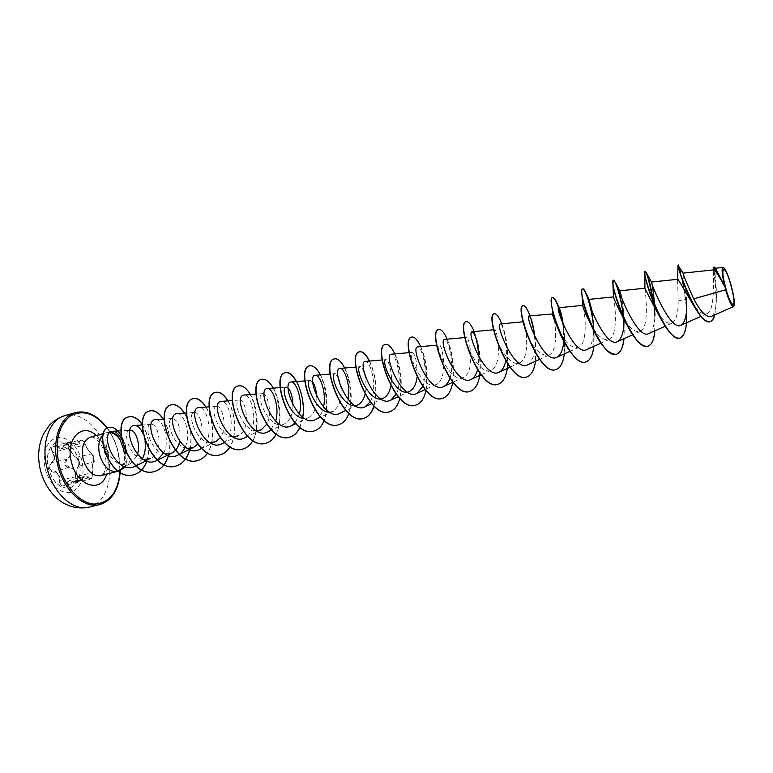 <?xml version="1.0" encoding="UTF-8"?>
<svg xmlns="http://www.w3.org/2000/svg" width="773" height="773" viewBox="0 0 773 773"><rect width="100%" height="100%" fill="white"/><g stroke="black" fill="none" stroke-linecap="round" stroke-linejoin="round"><path stroke-width="0.58" stroke-dasharray="3.87 2.9" d="M79.29 461.462C74.778 447.403 67.541 440.91 57.56 442.001C48.941 445.702 45.878 454.495 48.351 468.38C52.931 482.429 60.101 488.942 69.86 487.927C78.711 484.169 81.851 475.347 79.29 461.462M79.165 461.5C74.652 447.432 67.415 440.948 57.434 442.04C48.815 445.741 45.752 454.534 48.226 468.409C52.796 482.468 59.965 488.98 69.734 487.956C78.575 484.198 81.725 475.376 79.165 461.5M77.136 476.294C76.295 471.714 76.691 468.448 78.334 466.496L78.943 461.539L76.054 457.316C73.648 456.186 71.744 453.432 70.362 449.045C67.927 443.683 65.763 442.504 63.869 445.509C63.096 448.746 60.738 449.219 56.796 446.939C51.83 445.267 50.38 447.2 52.458 452.746C55.009 456.978 54.564 460.312 51.124 462.737C49.298 463.887 48.612 465.713 49.076 468.206C49.83 470.651 51.289 471.974 53.463 472.187C57.656 472.844 59.618 475.637 59.347 480.574C60.12 486.497 62.333 487.618 65.966 483.927C68.41 480.13 70.749 479.56 72.981 482.207C76.112 484.169 77.493 482.207 77.136 476.294L77.474 477.743C77.561 480.497 76.856 482.207 75.387 482.874L69.744 480.226L63.676 485.782C61.077 485.879 59.83 484.159 59.936 480.632L59.956 478.265C59.27 474.284 57.173 472.1 53.675 471.723C49.076 469.733 48.361 466.844 51.53 463.046C54.468 461.172 55.318 458.321 54.081 454.505L52.95 452.418C51.25 449.49 51.491 447.461 53.695 446.321L62.169 448.495L65.579 443.944C67.232 443.818 68.71 445.035 69.995 447.596L70.42 448.804C71.85 453.48 73.86 456.408 76.459 457.597L79.049 461.5L78.556 466.032C76.778 468.129 76.353 471.607 77.29 476.458L92.287 472.545C91.832 467.549 92.238 464.051 93.504 462.07L93.852 457.539L91.388 453.577C89.301 452.234 87.291 449.277 85.359 444.707L84.895 443.499C83.532 440.939 82.054 439.711 80.45 439.818L79.445 441.412L80.015 441.431C81.281 439.035 83.078 440.04 85.417 444.436C87.407 449.297 89.533 452.437 91.823 453.857L93.987 457.49L93.746 461.607C92.345 463.742 91.919 467.452 92.46 472.738C92.451 477.762 91.311 479.415 89.04 477.704C86.924 474.641 84.305 475.289 81.204 479.627C77.899 482.739 76.063 481.792 75.696 476.767C76.334 471.095 74.121 467.916 69.068 467.221L65.212 463.906L67.096 459.249C71.271 456.36 71.754 452.572 68.536 447.896C66.526 443.335 67.724 441.712 72.111 443.016C76.904 445.461 79.542 444.939 80.015 441.431M68.536 447.896L68.072 448.253L69.406 450.301C70.913 454.099 70.014 456.978 66.72 458.94C63.434 462.785 64.159 465.694 68.884 467.684C72.72 467.945 74.875 470.129 75.339 474.236L75.116 476.67C74.904 480.236 76.121 481.975 78.749 481.888L85.223 476.207L90.335 479.018C91.755 478.361 92.46 476.632 92.441 473.849L92.46 472.738M723.393 267.545C725.683 269.632 728.292 276.038 731.248 286.764C733.828 297.035 734.659 303.547 733.741 306.301M125.004 449.113L124.115 445.741L125.931 448.852C129.603 457.268 130.279 462.621 127.941 464.892L126.453 464.911C118.916 465.423 112.897 461.278 108.404 452.476C104.597 442.33 105.012 435.788 109.631 432.851M119.757 470.255C124.289 466.882 126.27 461.297 125.709 453.509L127.13 453.983C125.178 441.692 124.646 443.876 123.574 440.243L121.013 435.325M117.525 471.356L117.448 471.375C122.694 469.037 125.004 463.22 124.385 453.935L127.13 453.983C127.603 459.23 126.791 463.578 124.695 467.027M713.402 271.69C713.073 279.227 715.325 310.872 706.918 313.722C702.57 314.959 697.468 311.2 691.642 302.446M677.602 280.319L678.153 300.987C678.356 312.717 676.336 320.109 672.095 323.162C668.394 324.418 664.075 321.616 659.118 314.785M644.885 288.464C645.339 290.87 649.948 327.936 640.179 331.462C634.952 332.69 629.232 328.003 623.019 317.394M613.453 296.938C614.091 297.141 619.473 335.656 608.998 339.56C603.124 340.787 596.969 335.579 590.533 323.945M583.229 307.287C585.519 314.592 587.654 344.14 578.552 347.473C571.914 348.633 565.324 342.845 558.753 330.1M552.656 313.664C554.251 312.524 560.077 350.845 548.791 355.203C541.235 356.198 534.182 349.715 527.63 335.762L525.775 331.453M523.186 322.679L523.282 321.761C525.447 320.582 531.254 358.257 519.698 362.759C512.741 366.663 501.532 352.662 497.068 340.564L494.469 331.936L494.575 329.685C497.281 328.457 503.059 365.503 491.261 370.141C478.883 377.108 462.128 337.076 466.496 337.424C469.713 336.158 475.463 372.586 463.442 377.369C450.717 384.51 434.088 344.719 439.045 344.99C442.736 343.705 448.466 379.524 436.233 384.432C423.16 391.747 406.666 352.179 412.183 352.401C415.565 354.295 417.198 362.479 417.082 376.963M382.162 359.957L385.901 359.638C388.317 359.02 393.177 373.62 390.838 385.853M355.831 367.098L360.179 366.731C363.02 366.016 368.248 382.017 365.059 394.269M330.061 374.084L334.999 373.678L338.091 376.895M340.874 387.041C342.149 398.578 339.55 406.637 333.086 411.217L320.534 417.178M304.842 380.915L310.34 380.48L312.833 382.345M316.766 396.568C317.23 406.743 314.514 413.748 308.63 417.565L304.475 418.444M280.155 387.602L286.194 387.138L288.242 388.259M292.948 405.149C292.88 414.231 290.126 420.444 284.677 423.788C269.816 432.02 254.027 393.737 262.53 393.67C267.11 392.655 273.178 413.053 266.675 424.319M256.211 430.812C241.553 430.358 232.19 399.68 239.359 400.056C246.085 398.665 251.554 430.146 238.2 435.846M232.799 436.793C218.054 436.001 209.232 405.951 216.643 406.327C222.073 405.226 228.267 427.266 220.199 437.75M209.841 442.658C195.018 441.538 186.747 412.106 194.371 412.463C200.226 411.323 206.42 434.107 197.617 444.156M187.317 448.398C172.456 446.968 164.717 418.125 172.543 418.483C178.476 420.309 180.892 428 179.79 441.557M165.238 454.031C150.349 452.292 143.121 424.039 151.141 424.396C158.948 423.015 164.243 452.611 150.638 458.582L146.174 460.785M143.565 459.539C128.676 457.51 121.96 429.836 130.144 430.184L120.955 430.764M136.676 456.379L130.115 463.829L126.453 464.911M124.115 445.741L121.496 439.19M135.41 466.109L142.222 459.23M145.024 441.064L143.053 433.75M163.692 453.046C170.543 439.885 162.63 418.493 155.499 419.633M185.23 447.016C191.627 433.672 183.771 412.55 176.978 413.671M201.511 448.408C215.271 439.605 207.744 405.98 198.893 407.593M224.218 442.301C237.272 432.919 229.591 399.796 221.242 401.39M247.37 436.03C259.67 426.068 251.882 393.496 244.046 395.061M270.975 429.595L275.613 421.208M295.044 422.966L299.325 414.251M315.442 419.594C319.452 417.488 322.138 413.313 323.51 407.062M340.014 413.255C344.217 411.023 346.932 406.472 348.169 399.612M370.161 401.825C378.277 388.858 370.489 360.073 365.358 361.397M396.211 394.288C403.39 380.76 395.766 352.981 391.196 354.227M422.783 386.471C429.015 372.393 421.594 345.724 417.594 346.903M449.886 378.316C455.142 363.754 448.021 338.332 444.581 339.424M477.54 369.794L478.893 357.068M505.726 360.827C509.011 345.492 502.682 323.066 500.363 323.945M527.621 364.846C533.65 360.334 535.998 350.807 534.665 336.236M563.759 341.289L563.227 324.457M586.794 349.57C592.041 345.831 594.282 337.144 593.509 323.491L592.176 311.403M623.714 317.606L624.062 321.433L623.927 318.167C623.55 309.49 622.719 302.311 621.415 296.6M648.779 333.569C652.972 330.873 655.04 323.829 654.982 312.418L654.799 306.011M678.153 300.987L686.627 298.842L683.061 273.14M711.131 316.476C714.349 314.553 716.098 308.968 716.368 299.702C716.929 285.305 713.875 268.028 715.141 268.27L715.875 268.965M679.863 338.13C686.086 334.023 687.941 321.143 685.429 299.499C681.999 278.125 679.535 266.637 678.027 265.052M714.561 314.959C718.339 300.794 713.508 271.603 713.711 267.787M686.714 306.301L686.695 313.538L685.69 299.422C682.685 279.981 680.279 268.579 678.472 265.197M714.851 314.833L716.281 302.117C716.552 284.937 712.996 266.588 714.242 266.907M110.703 432.532L106.703 432.638L103.311 434.523M653.098 301.084C656.451 321.897 655.465 344.555 647.716 346.294M623.367 316.824C625.637 337.675 623.28 350.15 616.303 354.266M593.625 327.597C595.287 346.855 592.62 358.334 585.634 362.054M562.473 322.612C566.677 343.193 564.995 367.629 555.652 369.658M523.079 305.702C531.196 303.103 545.042 373.369 526.345 377.098M494.305 313.809C503.31 310.843 517.108 380.48 497.686 384.374M466.158 321.742C476.033 318.437 489.753 387.428 469.665 391.486M438.62 329.501C449.326 325.887 462.979 394.22 442.253 398.443M411.69 337.096C423.189 333.202 436.764 400.887 415.42 405.255M385.331 344.526C397.593 340.371 411.081 407.4 389.167 411.922M369.32 361.059C375.871 375.214 377.408 390.191 373.919 405.97M334.274 358.914C347.956 354.285 361.291 420.039 338.303 424.831M309.548 365.89C323.897 361.059 337.134 426.184 313.654 431.083M296.426 381.582C301.866 391.901 303.934 403.767 302.61 417.198M302.465 418.183L299.808 427.324M261.583 379.408C277.178 374.19 290.242 438.078 265.864 443.219M238.326 385.969C254.51 380.558 267.487 443.857 242.683 449.103M227.832 400.907C235.234 412.705 237.292 434.948 229.948 446.746M205.86 407.091C213.464 418.908 215.338 441.277 207.551 452.872M184.312 413.159C190.641 423.913 192.438 436.049 189.704 449.557M163.171 419.121C169.625 429.894 171.364 442.011 168.388 455.471M142.348 424.831C148.976 435.924 150.455 447.982 146.783 461.008M109.022 427.537C111.563 426.957 114.153 427.856 116.771 430.252L121.641 436.716L124.695 443.625L126.965 454.022C127.526 463.23 124.994 468.921 119.361 471.115M653.523 302.175L654.171 307.036M654.924 315.22L654.886 330.844M624.062 321.433L624.014 338.7M593.548 324.312L593.848 346.391M562.937 323.771L563.643 328.283M563.449 326.795C565.015 336.545 565.314 345.579 564.358 353.899M530.007 315.867C535.061 329.868 536.897 344.99 535.525 361.242M501.793 323.81C507.011 337.521 508.847 352.391 507.32 368.421M474.187 331.578C479.55 345.009 481.395 359.629 479.724 375.446M447.181 339.183C452.678 352.333 454.524 366.721 452.727 382.326M420.754 346.623C426.619 360.17 428.377 374.808 426.01 390.52M394.877 353.908C401.119 367.842 402.752 382.703 399.786 398.481M369.552 361.039C376.122 375.301 377.63 390.326 374.074 406.115M344.748 368.025C351.628 382.558 353 397.699 348.865 413.458M320.447 374.866C327.607 389.631 328.844 404.859 324.158 420.551M302.784 417.323L299.934 427.421M273.313 388.133C280.27 399.941 282.647 421.884 276.183 434.068M250.452 394.578C257.641 406.414 259.844 428.561 252.897 440.533M228.045 400.887C235.446 412.743 237.475 435.054 230.064 446.813M206.062 407.081C213.677 418.937 215.512 441.383 207.666 452.93M184.505 413.149C190.844 423.942 192.622 436.098 189.849 449.615M163.364 419.101C169.828 429.914 171.548 442.05 168.543 455.519M142.367 424.551C149.141 435.692 150.658 447.867 146.918 461.056M70.362 449.045L85.417 444.436M76.054 457.316L91.823 453.857M78.334 466.496L93.746 461.607M89.04 477.704L72.981 482.207M81.204 479.627L65.966 483.927M75.696 476.767L59.347 480.574M69.068 467.221L53.463 472.187M67.096 459.249L51.124 462.737M63.869 445.509L79.445 441.412L77.571 444.243L72.111 443.016M56.796 446.939L71.995 442.9L68.681 442.156C66.468 443.306 66.265 445.335 68.072 448.253L52.458 452.746M76.305 457.597L76.305 457.597C73.097 455.423 71.087 452.553 70.285 448.978C69.957 446.649 68.391 444.968 65.57 443.944L80.45 439.818C82.779 440.05 84.46 441.605 85.494 444.494C86.238 447.519 88.277 450.543 91.591 453.596C92.47 454.002 93.262 455.258 93.977 457.374L93.891 461.655L91.591 453.596C94.316 460.012 95.002 462.805 93.649 461.974C93.089 462.157 92.625 464.196 92.248 468.109L92.499 472.651C92.567 476.97 91.842 479.096 90.335 479.028L75.387 482.883C77.126 481.84 77.696 479.675 77.097 476.39L76.827 469.752L78.44 466.1C80.044 464.718 78.972 459.162 76.305 457.597M45.172 469.095C50.68 485.744 59.221 493.503 70.807 492.372C81.262 487.792 85.001 477.289 82.025 460.853C76.952 444.9 68.671 437.093 57.183 437.441C46.293 441.325 42.293 451.876 45.172 469.095M89.175 507.146C105.65 503.494 113.921 478.313 107.64 454.514C101.843 429.662 81.378 410.405 64.681 415.7M75.107 412.666C91.678 407.41 112.066 426.812 117.902 451.77C124.202 475.685 116.076 500.943 99.717 504.566M107.283 428.3C112.22 435.102 115.805 442.91 118.037 451.712L120.076 470.892M90.412 437.151C98.48 436.33 104.394 441.818 108.152 453.625C110.336 465.269 107.862 472.632 100.741 475.704L103.263 473.762C103.601 473.54 107.708 468.641 105.157 454.514C101.234 438.668 89.378 435.296 90.412 437.151M96.267 435.528C101.311 440.166 104.848 446.388 106.877 454.195C108.626 461.462 108.529 468.129 106.616 474.187M120.288 470.815L118.221 451.683C115.979 442.861 112.404 435.035 107.476 428.184M127.941 464.892L125.158 466.718M706.918 313.722L700.956 316.37M672.095 323.162L665.215 326.235M640.179 331.462L632.672 334.825M609.008 339.56L600.911 343.202M578.552 347.473L569.894 351.386M548.791 355.203L539.602 359.387M519.698 362.759L510.016 367.194M494.575 329.685L493.57 329.771M491.261 370.141L481.096 374.818M466.496 337.424L464.766 337.579M463.442 377.369L452.823 382.277M439.045 344.99L436.61 345.202M436.243 384.432L425.189 389.573M412.183 352.391L409.081 352.662M409.613 391.351L398.163 396.704M383.563 398.114L371.716 403.68M358.054 404.733L345.85 410.502M308.63 417.565L295.75 423.71M284.677 423.788L271.487 430.117M262.53 393.66L255.989 394.153M261.206 429.885L247.718 436.378M239.359 400.056L232.325 400.569M238.21 435.856L224.441 442.514M216.643 406.327L209.135 406.859M215.657 441.702L201.637 448.533M194.371 412.463L186.419 413.014M172.543 418.483L164.166 419.053M151.141 424.396L142.348 424.966M130.115 463.829L127.796 464.979M716.281 302.117L716.368 299.702M106.703 432.638L103.621 433.489M111.679 432.484L109.37 432.358M527.63 335.762L523.137 322.186M497.068 340.564L494.469 331.936M593.509 323.491L593.5 323.974M654.982 312.418L655.079 317.848M81.271 479.772C83.155 477.212 84.47 476.023 85.223 476.207L69.744 480.226L63.676 485.782L78.749 481.888L81.271 479.772M77.561 444.243C76.769 444.784 74.952 444.32 72.111 442.861L68.7 442.156L53.695 446.321L56.806 447.103C59.357 448.543 61.144 449.007 62.169 448.495L77.571 444.243"/><path stroke-width="1.16" d="M731.287 286.706C737.461 309.461 731.635 310.794 725.518 287.179C719.209 263.593 725.47 263.931 731.287 286.706M731.48 286.696C734.031 296.822 734.862 303.238 733.954 305.944C732.012 306.823 729.123 300.581 725.306 287.198C722.175 274.28 721.644 267.796 723.721 267.719C725.973 269.787 728.562 276.106 731.48 286.696M733.954 305.944L733.422 306.62C731.529 306.427 728.929 300.813 725.615 289.788L725.064 287.121C719.248 276.502 715.614 270.734 714.155 269.816L713.402 271.69L713.962 266.985L725.064 287.121M103.311 434.523C98.944 439.025 97.707 445.77 99.611 454.766C103.437 466.66 109.273 472.235 117.1 471.482L125.158 466.718M125.709 453.509L125.004 449.113M124.385 453.935L123.67 449.471L120.173 439.818C117.39 435.779 114.23 433.353 110.703 432.532M714.155 269.816L683.071 273.14C683.419 275.304 686.965 283.865 693.719 298.842L725.615 289.788M694.869 307.528L677.998 279.256L677.602 280.319L677.989 265.284C677.757 267.158 685.293 291.402 694.869 307.528C700.811 317.606 705.826 322.312 709.894 321.626C712.01 320.988 713.566 318.766 714.561 314.959M659.118 314.785L656.229 310.495L644.885 288.464L644.895 271.352C646.904 272.511 649.639 282.416 653.098 301.084M647.716 346.294L647.581 346.323C640.856 346.729 633.367 338.381 625.106 321.278L623.019 317.394C616.796 305.248 613.617 298.417 613.472 296.909L588.929 299.393C585.789 298.61 605.568 348.613 617.424 341.656C621.975 338.68 624.149 331.211 623.946 319.23M616.303 354.266L616.178 354.295C607.984 354.334 599.481 344.265 590.669 324.071L590.533 323.945C585.287 313.249 582.678 307.065 582.707 305.412L583.229 307.287M585.634 362.054L585.509 362.083C577.064 365.059 563.015 344.294 556.193 323.607L558.753 330.1C554.705 321.462 552.656 316.07 552.618 313.954L529.215 315.944C524.5 315.374 543.97 364.73 556.869 357.29C560.783 355.107 563.073 349.773 563.759 341.289M525.775 331.453L523.137 322.186M417.082 376.963C416.222 384.249 413.729 389.041 409.613 391.351C396.211 398.81 379.843 359.484 385.901 359.648M390.838 385.853C389.718 392.017 387.292 396.105 383.563 398.114C369.842 405.738 353.599 366.634 360.179 366.74M365.059 394.269C363.774 399.477 361.445 402.965 358.054 404.733C344.033 412.521 327.907 373.63 334.999 373.678M338.091 376.895L340.874 387.041M333.086 411.217C318.766 419.15 302.765 380.471 310.34 380.48M312.833 382.345C314.911 385.36 316.225 390.104 316.766 396.568M304.475 418.444C290.078 418.763 279.546 386.742 286.194 387.138M288.242 388.259C291.015 391.399 292.59 397.032 292.948 405.149M266.675 424.319L261.206 429.875L256.211 430.812M238.2 435.846L232.799 436.793M220.199 437.75L215.657 441.702L209.841 442.658M197.617 444.156L193.559 447.441L187.317 448.398M179.79 441.557C178.505 447.074 175.867 450.91 171.886 453.065L165.238 454.031M150.638 458.582L143.565 459.539M130.144 430.184C135.459 429.334 141.691 445.296 136.676 456.379M121.496 439.19C118.646 433.895 115.679 431.266 112.607 431.295C98.326 431.576 115.892 476.854 135.41 466.109L146.174 460.785M142.222 459.23C145.005 453.732 145.933 447.673 145.024 441.064M143.053 433.75C140.512 428.242 137.642 425.488 134.425 425.488C120.501 425.778 137.855 470.97 156.706 460.534L163.692 453.046M164.166 419.053L155.499 419.633C142.019 419.894 159.47 465.307 178.061 455.026C181.143 453.451 183.53 450.785 185.23 447.016M186.419 413.014L176.978 413.671C163.963 413.903 181.52 459.539 199.821 449.413L201.511 448.408M209.135 406.859L198.893 407.593C186.341 407.786 204.014 453.645 222.025 443.683L224.218 442.301M232.325 400.569L221.242 401.39C209.183 401.545 226.962 447.644 244.674 437.847L247.37 436.03M255.989 394.153L244.046 395.061C232.489 395.177 250.394 441.509 267.787 431.885L270.975 429.595M275.613 421.208C280.039 407.139 272.656 387.611 267.313 388.597C256.278 388.674 274.299 435.247 291.363 425.797L295.044 422.966M299.325 414.251C303.209 400.047 296.011 381.06 291.063 382.007C280.57 382.046 298.716 428.86 315.442 419.594L320.534 417.178M323.51 407.062C326.834 392.752 319.848 374.383 315.316 375.282C305.383 375.272 323.655 422.329 340.014 413.255L345.85 410.502M348.169 399.612C350.913 385.263 344.198 367.562 340.072 368.412C330.709 368.344 349.125 415.681 365.117 406.772L370.161 401.825M382.162 359.957L365.358 361.397C356.595 361.271 375.156 408.878 390.752 400.163L396.211 394.288M409.081 352.662L391.196 354.227C383.05 354.034 401.738 401.912 416.937 393.399L422.783 386.471M436.61 345.202L417.594 346.903C410.086 346.652 428.928 394.8 443.702 386.5C446.427 385.167 448.485 382.432 449.886 378.316M464.766 337.579L444.581 339.424C437.731 339.086 456.717 387.534 471.057 379.446C474.052 377.939 476.207 374.721 477.54 369.794M478.893 357.068C477.569 341.714 475.327 333.289 472.158 331.772C466.003 331.356 485.144 380.103 499.02 372.228C502.305 370.538 504.537 366.74 505.726 360.827M523.041 321.79L500.363 323.945C494.913 323.452 514.219 372.509 527.621 364.846L539.602 359.387M534.665 336.236L534.201 332.226C533.273 326.129 532.182 321.568 530.916 318.553L529.215 315.944M563.227 324.457C562.087 316.804 560.869 311.625 559.575 308.929L558.724 307.76C554.782 307.094 574.407 356.759 586.794 349.57L600.911 343.202M592.176 311.403L588.929 299.393M621.415 296.6L619.84 290.822C617.53 289.943 637.493 340.265 648.779 333.569L665.215 326.235M654.799 306.011C653.291 291.392 652.19 283.401 651.494 282.039L651.504 282.039C650.17 281.44 670.259 331.704 680.887 325.278C684.617 322.988 686.559 316.659 686.714 306.301L686.627 298.842M693.719 298.842C700.328 311.519 706.135 317.403 711.131 316.476L733.422 306.62M715.112 267.806L724.639 285.778C722.011 274.647 721.451 268.531 722.968 267.429L723.721 267.719M683.071 273.149L677.989 265.284M678.298 264.975C675.757 264.868 699.285 327.375 710.165 321.558C712.291 320.911 713.856 318.679 714.851 314.833M713.962 266.985L715.006 267.642L725.026 287.054M109.631 432.851L111.679 432.484C114.636 432.783 117.467 435.228 120.173 439.818M679.863 338.13L679.728 338.168C674.133 338.719 667.563 331.714 660.016 317.181C651.011 299.837 644.808 278.174 644.653 272.966M625.106 321.278C617.782 304.61 613.723 292.068 612.921 283.681L613.337 280.251C615.115 279.382 621.26 297.054 623.367 316.824M590.669 324.071C585.857 312.234 582.968 302.668 582.021 295.392C581.518 291.363 581.683 289.218 582.513 288.938C584.881 287.836 591.876 307.103 593.625 327.597M556.193 323.607L552.405 310.07C550.917 302.233 550.917 298.02 552.395 297.431C555.429 297.914 558.792 306.301 562.473 322.612M555.652 369.658L555.526 369.697C538.433 376.151 514.084 305.982 522.954 305.731L523.079 305.702M526.345 377.098L526.22 377.127C508.412 383.756 484.41 314.369 494.179 313.838L494.305 313.809M497.686 384.374L497.57 384.403C479.076 391.167 455.413 322.573 466.032 321.771L466.158 321.742M469.665 391.486L469.549 391.515C450.398 398.424 427.063 330.593 438.513 329.53L438.62 329.501M442.253 398.443L442.137 398.472C422.367 405.516 399.351 338.429 411.584 337.125L411.69 337.096M415.42 405.255L415.314 405.284C394.955 412.434 372.257 346.101 385.225 344.555L385.331 344.526M389.167 411.922L389.061 411.941C368.151 419.227 345.753 353.59 359.426 351.821C362.508 351.222 365.803 354.295 369.32 361.059M373.919 405.97C371.745 412.898 368.228 417.062 363.358 418.473C341.917 425.855 319.829 360.933 334.168 358.943L334.274 358.914M338.303 424.831L338.207 424.86C316.254 432.358 294.445 368.103 309.442 365.919L309.548 365.89M313.654 431.083L313.558 431.112C291.131 438.697 269.613 375.137 285.218 372.75C288.841 371.987 292.581 374.934 296.426 381.582M302.61 417.198L302.465 418.183M299.808 427.324C297.334 432.696 293.875 436.001 289.421 437.238C266.54 444.929 245.292 382.007 261.487 379.437L261.583 379.408M265.864 443.219L265.767 443.238C242.461 451.017 221.484 388.751 238.229 385.988L238.326 385.969M242.683 449.103L242.587 449.123C218.875 456.978 198.159 395.351 215.435 392.413C219.561 391.524 223.697 394.356 227.832 400.907M229.948 446.746C227.349 451.065 223.986 453.78 219.87 454.891C195.772 462.824 175.307 401.805 193.095 398.713C197.386 397.786 201.637 400.578 205.86 407.091M207.551 452.872C204.932 456.911 201.608 459.471 197.588 460.544C173.133 468.544 152.919 408.154 171.191 404.888C175.626 403.912 180.003 406.675 184.312 413.159M189.704 449.557C187.24 458.524 182.592 464.032 175.751 466.09C150.938 474.168 130.966 414.347 149.711 410.946C154.3 409.932 158.784 412.656 163.171 419.121M168.388 455.471C165.818 464.148 161.132 469.501 154.329 471.53C129.188 479.666 109.457 420.444 128.637 416.889C133.333 415.835 137.903 418.483 142.348 424.831M146.783 461.008C144.068 468.477 139.681 473.076 133.603 474.815C109.495 481.84 92.857 429.836 108.935 427.556L109.022 427.537M686.695 313.538C687.052 327.858 684.82 336.052 679.998 338.101C666.21 343.83 640.363 270.25 645.155 271.275L646.151 272.473C648.518 277.13 650.982 287.034 653.523 302.175M654.171 307.036L654.924 315.22M654.886 330.844C654.064 339.84 651.716 344.971 647.842 346.256C633.174 352.198 607.704 279.478 613.598 280.174L615.598 282.725C618.864 289.585 621.569 301.209 623.714 317.606M624.014 338.7C623.067 347.715 620.535 352.894 616.439 354.237C600.921 360.344 575.837 288.513 582.765 288.87C583.596 288.696 584.755 290.29 586.243 293.653C589.297 300.649 591.712 310.756 593.5 323.974L593.548 324.312M593.848 346.391C592.765 355.406 590.07 360.624 585.76 362.015C569.44 368.315 544.723 297.296 552.647 297.354C554.086 297.151 555.99 300.156 558.377 306.369L562.937 323.771M563.053 324.38L563.449 326.795M564.358 353.899C563.159 362.933 560.29 368.18 555.768 369.629C538.694 376.084 514.335 305.905 523.195 305.654C525.012 305.403 527.283 308.804 530.007 315.867M535.525 361.242C534.201 370.286 531.186 375.562 526.461 377.069C508.663 383.688 484.652 314.302 494.42 313.77C496.459 313.452 498.914 316.804 501.793 323.81M507.32 368.421C505.89 377.485 502.721 382.79 497.802 384.345C479.318 391.109 455.645 322.505 466.264 321.703C468.535 321.326 471.172 324.621 474.187 331.578M479.724 375.446C478.197 384.519 474.883 389.853 469.781 391.457C450.63 398.366 427.295 330.525 438.735 329.472C441.209 329.027 444.031 332.264 447.181 339.183M452.727 382.326C451.103 391.399 447.644 396.762 442.359 398.414C422.599 405.458 399.583 338.361 411.806 337.057C414.483 336.564 417.468 339.753 420.754 346.623M426.01 390.52C424.155 398.771 420.667 403.67 415.536 405.226C395.187 412.386 372.48 346.033 385.437 344.497C388.326 343.937 391.476 347.077 394.877 353.908M399.786 398.481C397.747 405.951 394.249 410.424 389.283 411.893C368.373 419.179 345.975 353.532 359.638 351.763C362.721 351.164 366.025 354.256 369.552 361.039M374.074 406.115C371.89 412.927 368.383 417.024 363.571 418.415C342.139 425.797 320.041 360.875 334.38 358.885C337.646 358.228 341.106 361.271 344.748 368.025M348.865 413.458C346.565 419.7 343.077 423.478 338.41 424.802C316.466 432.3 294.658 368.045 309.644 365.861C313.104 365.156 316.698 368.151 320.447 374.866M324.158 420.551C321.761 426.29 318.302 429.788 313.761 431.063C291.344 438.649 269.816 375.079 285.411 372.692C293.779 369.571 306.282 396.018 302.784 417.323M299.934 427.421C297.47 432.716 294.03 435.972 289.614 437.189C266.743 444.881 245.495 381.959 261.68 379.379C265.487 378.577 269.362 381.495 273.313 388.133M276.183 434.068C273.661 438.977 270.26 442.021 265.96 443.19C242.664 450.968 221.677 388.693 238.422 385.94C242.393 385.089 246.403 387.969 250.452 394.578M252.897 440.533C250.336 445.093 246.964 447.944 242.78 449.074C219.068 456.93 198.352 395.293 215.628 392.365C219.764 391.476 223.899 394.317 228.045 400.887M230.064 446.813C227.475 451.074 224.141 453.751 220.054 454.843C195.956 462.776 175.49 401.757 193.279 398.665C197.579 397.728 201.83 400.53 206.062 407.081M207.666 452.93C205.058 456.911 201.763 459.433 197.772 460.505C173.316 468.506 153.102 408.096 171.374 404.839C175.819 403.864 180.196 406.637 184.505 413.149M189.849 449.615C187.375 458.524 182.737 464.003 175.935 466.042C151.122 474.12 131.149 414.299 149.894 410.898C154.484 409.883 158.977 412.618 163.364 419.101M168.543 455.519C165.963 464.148 161.286 469.472 154.503 471.482C129.371 479.618 109.631 420.396 128.811 416.84C133.429 415.797 137.952 418.367 142.367 424.551M146.918 461.056C144.203 468.477 139.826 473.047 133.777 474.767C109.669 481.801 93.031 429.788 109.099 427.508C112.819 426.338 116.791 428.947 121.013 435.325M117.457 471.375L119.361 471.115M117.515 471.337L119.438 471.095L124.695 467.027M47.027 468.013C52.931 493.338 73.464 511.697 89.175 507.146C74.305 510.228 62.159 503.581 55.927 497.377C48.351 490.024 43.172 480.903 40.38 470.003C37.317 456.94 38.36 444.9 43.51 433.895L49.288 425.421C53.627 420.879 58.758 417.633 64.681 415.7C49.424 419.517 40.718 443.828 47.027 468.013M89.175 507.146L99.717 504.566C84.131 509.088 63.676 490.594 57.733 465.143C51.385 440.832 59.965 416.444 75.107 412.666L64.681 415.7M120.076 470.892C118.24 492.092 109.611 503.155 94.19 504.073C79.899 503.368 64.294 486.372 59.009 464.834C54.583 442.359 58.255 426.155 70.034 416.212C82.74 409.13 95.156 413.159 107.283 428.3M117.1 471.482L100.741 475.704C92.818 476.487 86.953 470.979 83.136 459.181C81.02 447.528 83.445 440.185 90.412 437.151L103.621 433.489M106.616 474.187C101.205 493.744 76.836 486.207 71.483 462.061C65.125 438.9 82.238 421.768 96.267 435.528M99.717 504.566C112.172 500.595 119.023 489.348 120.288 470.815M700.956 316.37L680.887 325.278M677.998 279.256L651.494 282.039L646.151 272.473M644.962 288.223L619.84 290.812M632.672 334.825L617.424 341.656M582.707 305.383L558.724 307.76M569.894 351.386L556.869 357.29M510.016 367.194L499.02 372.228M493.57 329.771L472.158 331.772M481.096 374.818L471.057 379.446M452.823 382.277L443.702 386.5M425.189 389.573L416.937 393.409M398.163 396.704L390.752 400.163M371.716 403.68L365.117 406.782M355.831 367.098L340.072 368.412M330.061 374.084L315.316 375.282M304.842 380.915L291.063 382.007M295.75 423.71L291.373 425.807M280.155 387.602L267.313 388.597M271.487 430.117L267.787 431.885M247.718 436.378L244.674 437.847M224.441 442.514L222.025 443.683M201.637 448.533L199.821 449.413M193.559 447.441L178.061 455.026M171.886 453.065L156.706 460.534M142.348 424.966L134.425 425.488M120.955 430.764L112.607 431.295M715.402 268.241L722.968 267.429M107.476 428.184C97.437 415.149 86.653 409.98 75.107 412.666M656.229 310.495L660.016 317.181M613.453 296.938L612.921 283.681M582.707 305.412L582.021 295.392M552.618 313.954L552.405 310.07M534.201 332.226L530.916 318.553M559.575 308.929L558.377 306.369M589.258 299.818L586.243 293.653M619.907 290.909L615.598 282.725"/></g></svg>
